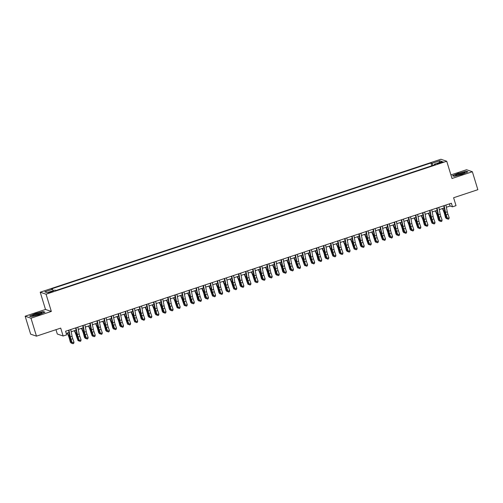 <?xml version="1.0" encoding="UTF-8"?>
<svg xmlns="http://www.w3.org/2000/svg" width="503" height="503" viewBox="0 0 503 503"><rect width="100%" height="100%" fill="white"/><g stroke="black" fill="none" stroke-linecap="round" stroke-linejoin="round"><path stroke-width="0.75" d="M51.331 292.18A2.427 0.314 -17 0 0 53.148 291.3A2.427 0.314 -17 0 0 50.325 291.841A2.427 0.314 -17 0 0 48.508 292.721A2.427 0.314 -17 0 0 51.331 292.18M55.978 329.685L57.304 334.023L63.139 336.01L66.679 334.835L65.579 331.244L451.386 203.225L452.48 206.815L456.02 205.645L453.605 197.742L477.85 189.694L472.361 171.73L466.526 169.744L450.914 174.925M25.15 316.205L30.639 334.162L36.474 336.155L30.985 318.192L51.337 311.439L46.062 294.198L40.227 292.205L45.503 309.452L25.15 316.205L30.985 318.192M46.062 294.198L446.733 161.243L440.898 159.256L40.227 292.205M440.465 162.394L437.151 163.764L441.439 162.727L443.2 161.872L440.465 162.394L440.647 162.991M432.989 165.393L432.002 163.362L430.895 162.991L51.463 288.892L52.57 289.269L44.78 291.853L47.175 292.671L54.965 290.086L56.066 290.464L435.504 164.556L434.397 164.179L434.466 164.902M432.002 163.362L439.785 160.778L442.187 161.595L434.397 164.179M63.139 336.01L60.718 328.107L36.474 336.155M446.733 161.243L452.008 178.49L472.361 171.73M446.368 207.255L450.116 206.01L452.48 206.815M66.233 333.388L69.024 332.464M71.181 331.747L76.104 330.119M78.261 329.402L83.184 327.767M85.34 327.051L90.257 325.422M92.42 324.705L97.337 323.071M99.5 322.354L104.417 320.719M106.579 320.002L111.496 318.374M113.653 317.657L118.576 316.022M120.733 315.306L125.656 313.677M127.812 312.96L132.735 311.326M134.892 310.609L139.815 308.974M141.972 308.257L146.889 306.629M149.051 305.912L153.968 304.277M156.131 303.561L161.048 301.932M163.211 301.215L168.128 299.581M170.284 298.864L175.207 297.229M177.364 296.519L182.287 294.884M184.444 294.167L189.367 292.532M191.524 291.815L196.447 290.187M198.603 289.47L203.52 287.835M205.683 287.119L210.6 285.484M212.763 284.773L217.68 283.139M219.842 282.422L224.759 280.787M226.922 280.07L231.839 278.442M233.996 277.725L238.919 276.09M241.075 275.374L245.998 273.745M248.155 273.028L253.078 271.394M255.235 270.677L260.158 269.042M262.315 268.325L267.231 266.697M269.394 265.98L274.311 264.345M276.474 263.629L281.391 262M283.554 261.283L288.471 259.649M290.627 258.932L295.55 257.297M297.707 256.58L302.63 254.952M304.787 254.235L309.71 252.6M311.866 251.884L316.789 250.255M318.946 249.538L323.863 247.904M326.026 247.187L330.943 245.552M333.105 244.835L338.022 243.207M340.185 242.49L345.102 240.855M347.265 240.138L352.182 238.51M354.338 237.793L359.261 236.159M361.418 235.442L366.341 233.807M368.498 233.09L373.421 231.462M375.578 230.745L380.501 229.11M382.657 228.393L387.574 226.765M389.737 226.048L394.654 224.413M396.817 223.697L401.734 222.062M403.896 221.345L408.813 219.717M410.97 219L415.893 217.365M418.05 216.648L422.973 215.02M425.129 214.303L430.052 212.668M432.209 211.952L437.132 210.317M439.289 209.606L444.206 207.972M449.462 203.866L450.116 206.01M431.756 165.801L430.895 162.991M52.57 289.269L53.243 290.659M439.194 162.588L439.785 160.778M458.485 173.195L452.53 175.761L454.284 176.358L461.993 174.39L467.947 171.825L466.193 171.227L458.535 173.372M51.337 311.439L45.503 309.452M31.318 316.708L39.027 314.74L44.981 312.174L43.22 311.577L35.512 313.545L29.558 316.11L31.318 316.708M445.928 205.035L447.268 211.801A3.791 0.666 -108.4 0 0 447.953 214.24L449.173 217.724L447.4 218.315L448.072 219.251L448.883 218.906L448.179 219.145M444.155 205.62L445.501 212.385A3.791 0.666 -108.4 0 0 446.186 214.831L447.4 218.315L447.142 218.579L445.922 215.095A5.684 1.006 71.6 0 1 444.897 211.436L443.765 205.752M447.142 218.579L448.072 219.251M448.883 218.906L449.173 217.724M442.495 208.538L443.822 211.813A3.791 0.666 71.6 0 1 444.646 214.303L445.52 217.673L446.029 218.201L445.155 214.838A5.684 1.006 -108.4 0 0 443.916 211.103L442.835 208.424M447.154 218.591L446.639 218.761L446.029 218.201L446.903 217.912M461.308 174.283A4.923 0.641 -17 0 0 464.91 172.674A4.923 0.641 -17 0 0 459.258 173.585A4.923 0.641 -17 0 0 455.743 175.478A4.923 0.641 -17 0 0 461.308 174.283M463.628 173.409A3.728 0.49 -17 0 0 459.704 174.327A3.728 0.49 -17 0 0 457.214 175.371M452.819 175.855L458.579 173.353L466.048 171.448L467.595 171.976M454.31 176.352L452.813 175.843M41.812 313.143A4.923 0.641 -17 0 0 41.944 313.023A4.923 0.641 -17 0 0 38.467 313.287A4.923 0.641 -17 0 0 32.814 315.438A4.923 0.641 -17 0 0 32.77 315.827A4.923 0.641 -17 0 0 37.235 314.985A4.923 0.641 -17 0 0 41.812 313.143M40.661 313.759A3.728 0.49 -17 0 0 37.373 314.476A3.728 0.49 -17 0 0 34.242 315.721M31.343 316.701L29.847 316.192L35.612 313.709L43.082 311.803L44.629 312.325M438.849 207.387L440.194 214.152A3.791 0.666 -108.4 0 0 440.873 216.592L442.093 220.075L440.32 220.66L440.993 221.597L441.81 221.257L441.1 221.49M437.076 207.972L438.421 214.737A3.791 0.666 -108.4 0 0 439.106 217.177L440.32 220.66L440.062 220.93L438.842 217.447A5.684 1.006 71.6 0 1 437.817 213.788L436.692 208.104M435.416 210.889L436.742 214.165A3.791 0.666 71.6 0 1 437.566 216.655L438.44 220.018L439.559 221.113L440.075 220.936L440.993 221.597M441.81 221.257L442.093 220.075M431.769 209.732L433.114 216.497A3.791 0.666 -108.4 0 0 433.793 218.937L435.013 222.42L433.246 223.011L433.913 223.948L434.73 223.602L434.02 223.841M430.002 210.323L431.341 217.089A3.791 0.666 -108.4 0 0 432.027 219.528L433.246 223.011L432.982 223.275L431.763 219.798A5.684 1.006 71.6 0 1 430.738 216.133L429.612 210.449M432.982 223.275L433.913 223.948M434.73 223.602L435.013 222.42M424.689 212.084L426.035 218.849A3.791 0.666 -108.4 0 0 426.714 221.289L427.934 224.772L426.167 225.357L426.833 226.293L427.651 225.954L426.94 226.187M422.922 212.668L424.262 219.434A3.791 0.666 -108.4 0 0 424.947 221.873L426.167 225.357L425.903 225.627L424.683 222.144A5.684 1.006 71.6 0 1 423.658 218.484L422.533 212.8M421.256 215.586L422.583 218.862A3.791 0.666 71.6 0 1 423.407 221.351L424.287 224.715L425.406 225.809L425.915 225.64L426.833 226.293M427.651 225.954L427.934 224.772M417.609 214.429L418.955 221.194A3.791 0.666 -108.4 0 0 419.64 223.64L420.854 227.123L419.087 227.708L419.76 228.645L420.571 228.305L419.86 228.538M415.843 215.02L417.182 221.785A3.791 0.666 -108.4 0 0 417.867 224.225L419.087 227.708L418.823 227.978L417.603 224.495A5.684 1.006 71.6 0 1 416.578 220.83L415.453 215.146M418.823 227.978L419.76 228.645M420.571 228.305L420.854 227.123M439.823 220.257L438.949 220.553L438.075 217.183A5.684 1.006 -108.4 0 0 436.837 213.448L435.755 210.776M428.336 213.234L429.663 216.516A3.791 0.666 71.6 0 1 430.486 219.006L431.87 222.898L430.996 219.534A5.684 1.006 -108.4 0 0 429.757 215.8L428.675 213.127M432.995 223.288L432.479 223.458L431.87 222.898L432.75 222.609M425.67 224.954L424.79 225.25L423.916 221.88A5.684 1.006 -108.4 0 0 422.677 218.151L421.596 215.473M414.183 217.937L415.509 221.213A3.791 0.666 71.6 0 1 416.333 223.703L417.71 227.595L416.836 224.231A5.684 1.006 -108.4 0 0 415.604 220.496L414.516 217.824M418.836 227.985L418.326 228.155L417.71 227.595L418.59 227.306M410.53 216.78L411.875 223.546A3.791 0.666 -108.4 0 0 412.561 225.985L413.774 229.469L412.007 230.06L412.68 230.996L413.491 230.651L412.781 230.89M408.763 217.365L410.108 224.131A3.791 0.666 -108.4 0 0 410.788 226.576L412.007 230.06L411.743 230.324L410.523 226.84A5.684 1.006 71.6 0 1 409.499 223.181L408.373 217.497M411.743 230.324L412.68 230.996M413.491 230.651L413.774 229.469M407.103 220.283L408.43 223.558A3.791 0.666 71.6 0 1 409.253 226.048L410.127 229.418L410.63 229.946L409.756 226.583A5.684 1.006 -108.4 0 0 408.524 222.848L407.436 220.169M411.762 230.336L411.247 230.506L410.63 229.946L411.511 229.657M403.45 219.132L404.796 225.897A3.791 0.666 -108.4 0 0 405.481 228.337L406.701 231.82L404.928 232.405L405.6 233.342L406.411 233.002L405.707 233.235M401.683 219.717L403.029 226.482A3.791 0.666 -108.4 0 0 403.708 228.922L404.928 232.405L404.664 232.675L403.45 229.192A5.684 1.006 71.6 0 1 402.425 225.533L401.293 219.842M404.664 232.675L405.6 233.342M406.411 233.002L406.701 231.82M400.023 222.634L401.35 225.91A3.791 0.666 71.6 0 1 402.174 228.4L403.048 231.764L403.557 232.298L402.677 228.928A5.684 1.006 -108.4 0 0 401.444 225.193L400.363 222.521M404.682 232.682L404.167 232.858L403.557 232.298L404.431 232.002M396.377 221.477L397.716 228.243A3.791 0.666 -108.4 0 0 398.401 230.682L399.621 234.165L397.848 234.756L398.521 235.693L399.332 235.347L398.627 235.586M394.604 222.068L395.949 228.834A3.791 0.666 -108.4 0 0 396.628 231.273L397.848 234.756L397.584 235.02L396.37 231.537A5.684 1.006 71.6 0 1 395.345 227.878L394.214 222.194M392.944 224.979L394.27 228.261A3.791 0.666 71.6 0 1 395.094 230.745L395.968 234.115L397.087 235.203L397.603 235.033L398.521 235.693M399.332 235.347L399.621 234.165M397.351 234.354L396.477 234.643L395.597 231.279A5.684 1.006 -108.4 0 0 394.365 227.545L393.283 224.872M389.297 223.829L390.636 230.594A3.791 0.666 -108.4 0 0 391.321 233.034L392.541 236.517L390.768 237.102L391.441 238.038L392.252 237.699L391.548 237.932M387.524 224.413L388.869 231.179A3.791 0.666 -108.4 0 0 389.555 233.618L390.768 237.102L390.51 237.372L389.291 233.889A5.684 1.006 71.6 0 1 388.266 230.229L387.134 224.545M385.864 227.331L387.191 230.607A3.791 0.666 71.6 0 1 388.014 233.096L388.888 236.46L390.007 237.554L390.523 237.385L391.441 238.038M392.252 237.699L392.541 236.517M390.271 236.699L389.397 236.995L388.523 233.625A5.684 1.006 -108.4 0 0 387.285 229.896L386.203 227.218M382.217 226.174L383.556 232.939A3.791 0.666 -108.4 0 0 384.242 235.385L385.461 238.868L383.688 239.453L384.361 240.39L385.172 240.05L384.468 240.283M380.444 226.765L381.79 233.53A3.791 0.666 -108.4 0 0 382.475 235.97L383.688 239.453L383.431 239.724L382.211 236.24A5.684 1.006 71.6 0 1 381.186 232.575L380.054 226.891M383.431 239.724L384.361 240.39M385.172 240.05L385.461 238.868M375.137 228.525L376.483 235.291A3.791 0.666 -108.4 0 0 377.162 237.73L378.382 241.214L376.615 241.805L377.281 242.742L378.099 242.396L377.388 242.635M373.364 229.11L374.71 235.876A3.791 0.666 -108.4 0 0 375.395 238.321L376.615 241.805L376.351 242.069L375.131 238.585A5.684 1.006 71.6 0 1 374.106 234.926L372.981 229.242M376.351 242.069L377.281 242.742M378.099 242.396L378.382 241.214M368.058 230.877L369.403 237.642A3.791 0.666 -108.4 0 0 370.082 240.082L371.302 243.565L369.535 244.15L370.202 245.087L371.019 244.747L370.309 244.98M366.291 231.462L367.63 238.227A3.791 0.666 -108.4 0 0 368.315 240.667L369.535 244.15L369.271 244.42L368.051 240.937A5.684 1.006 71.6 0 1 367.027 237.271L365.901 231.587M369.271 244.42L370.202 245.087M371.019 244.747L371.302 243.565M360.978 233.222L362.323 239.988A3.791 0.666 -108.4 0 0 363.009 242.427L364.222 245.91L362.456 246.501L363.128 247.438L363.939 247.092L363.229 247.331M359.211 233.807L360.55 240.579A3.791 0.666 -108.4 0 0 361.236 243.018L362.456 246.501L362.191 246.766L360.972 243.282A5.684 1.006 71.6 0 1 359.947 239.623L358.821 233.939M362.191 246.766L363.128 247.438M363.939 247.092L364.222 245.91M353.898 235.574L355.244 242.339A3.791 0.666 -108.4 0 0 355.929 244.779L357.143 248.262L355.376 248.847L356.049 249.784L356.86 249.444L356.149 249.677M352.131 236.159L353.471 242.924A3.791 0.666 -108.4 0 0 354.156 245.363L355.376 248.847L355.112 249.117L353.892 245.634A5.684 1.006 71.6 0 1 352.867 241.974L351.742 236.291M355.112 249.117L356.049 249.784M356.86 249.444L357.143 248.262M346.819 237.919L348.164 244.684A3.791 0.666 -108.4 0 0 348.849 247.13L350.063 250.607L348.296 251.198L348.969 252.135L349.78 251.796L349.069 252.028M345.052 238.51L346.397 245.275A3.791 0.666 -108.4 0 0 347.076 247.715L348.296 251.198L348.032 251.469L346.819 247.985A5.684 1.006 71.6 0 1 345.794 244.32L344.662 238.636M343.392 241.427L344.718 244.703A3.791 0.666 71.6 0 1 345.542 247.193L346.416 250.557L347.535 251.645L348.051 251.475L348.969 252.135M349.78 251.796L350.063 250.607M339.745 240.271L341.084 247.036A3.791 0.666 -108.4 0 0 341.77 249.475L342.989 252.959L341.216 253.543L341.889 254.487L342.7 254.141L341.996 254.38M337.972 240.855L339.318 247.621A3.791 0.666 -108.4 0 0 339.997 250.066L341.216 253.543L340.952 253.814L339.739 250.331A5.684 1.006 71.6 0 1 338.714 246.671L337.582 240.987M340.952 253.814L341.889 254.487M342.7 254.141L342.989 252.959M332.665 242.616L334.005 249.387A3.791 0.666 -108.4 0 0 334.69 251.827L335.91 255.31L334.137 255.895L334.809 256.832L335.62 256.492L334.916 256.725M330.892 243.207L332.238 249.972A3.791 0.666 -108.4 0 0 332.923 252.412L334.137 255.895L333.879 256.165L332.659 252.682A5.684 1.006 71.6 0 1 331.634 249.016L330.502 243.333M333.879 256.165L334.809 256.832M335.62 256.492L335.91 255.31M325.586 244.967L326.925 251.733A3.791 0.666 -108.4 0 0 327.61 254.172L328.83 257.655L327.057 258.246L327.73 259.183L328.541 258.838L327.837 259.076M323.813 245.552L325.158 252.324A3.791 0.666 -108.4 0 0 325.843 254.763L327.057 258.246L326.799 258.511L325.579 255.027A5.684 1.006 71.6 0 1 324.554 251.368L323.423 245.684M326.799 258.511L327.73 259.183M328.541 258.838L328.83 257.655M318.506 247.319L319.851 254.084A3.791 0.666 -108.4 0 0 320.53 256.524L321.75 260.007L319.977 260.592L320.65 261.529L321.467 261.189L320.757 261.422M316.733 247.904L318.078 254.669A3.791 0.666 -108.4 0 0 318.764 257.108L319.977 260.592L319.719 260.862L318.5 257.379A5.684 1.006 71.6 0 1 317.475 253.719L316.349 248.036M315.073 250.821L316.4 254.097A3.791 0.666 71.6 0 1 317.223 256.587L318.097 259.95L319.216 261.044L319.732 260.875L320.65 261.529M321.467 261.189L321.75 260.007M311.426 249.664L312.772 256.429A3.791 0.666 -108.4 0 0 313.451 258.875L314.671 262.352L312.904 262.943L313.57 263.88L314.388 263.541L313.677 263.773M309.659 250.255L310.999 257.02A3.791 0.666 -108.4 0 0 311.684 259.46L312.904 262.943L312.64 263.207L311.42 259.73A5.684 1.006 71.6 0 1 310.395 256.065L309.27 250.381M312.64 263.207L313.57 263.88M314.388 263.541L314.671 262.352M304.346 252.016L305.692 258.781A3.791 0.666 -108.4 0 0 306.371 261.22L307.591 264.704L305.824 265.288L306.49 266.232L307.308 265.886L306.597 266.125M302.58 252.6L303.919 259.366A3.791 0.666 -108.4 0 0 304.604 261.812L305.824 265.288L305.56 265.559L304.34 262.076A5.684 1.006 71.6 0 1 303.315 258.416L302.19 252.732M305.56 265.559L306.49 266.232M307.308 265.886L307.591 264.704M378.784 229.682L380.111 232.958A3.791 0.666 71.6 0 1 380.934 235.448L382.318 239.34L381.444 235.976A5.684 1.006 -108.4 0 0 380.205 232.241L379.124 229.569M383.443 239.73L382.928 239.9L382.318 239.34L383.192 239.051M371.704 232.028L373.031 235.303A3.791 0.666 71.6 0 1 373.855 237.793L375.238 241.691L374.364 238.328A5.684 1.006 -108.4 0 0 373.125 234.593L372.044 231.914M376.363 242.081L375.848 242.251L375.238 241.691L376.118 241.402M364.625 234.379L365.951 237.655A3.791 0.666 71.6 0 1 366.775 240.145L368.158 244.037L367.284 240.673A5.684 1.006 -108.4 0 0 366.046 236.938L364.964 234.266M369.284 244.427L368.774 244.603L368.158 244.037L369.039 243.748M357.545 236.724L358.872 240.006A3.791 0.666 71.6 0 1 359.702 242.49L360.576 245.86L361.079 246.388L360.205 243.024A5.684 1.006 -108.4 0 0 358.966 239.29L357.885 236.617M362.204 246.778L361.695 246.948L361.079 246.388L361.959 246.099M350.472 239.076L351.798 242.352A3.791 0.666 71.6 0 1 352.622 244.842L353.999 248.74L353.125 245.37A5.684 1.006 -108.4 0 0 351.893 241.641L350.805 238.963M355.131 249.13L354.615 249.299L353.999 248.74L354.879 248.444M347.799 250.796L346.925 251.085L346.045 247.721A5.684 1.006 -108.4 0 0 344.813 243.986L343.731 241.314M336.312 243.773L337.639 247.048A3.791 0.666 71.6 0 1 338.462 249.538L339.336 252.908L339.846 253.437L338.965 250.073A5.684 1.006 -108.4 0 0 337.733 246.338L336.652 243.659M340.971 253.826L340.456 253.996L339.846 253.437L340.72 253.147M329.232 246.124L330.559 249.4A3.791 0.666 71.6 0 1 331.383 251.89L332.766 255.782L331.892 252.418A5.684 1.006 -108.4 0 0 330.653 248.683L329.572 246.011M333.891 256.172L333.376 256.348L332.766 255.782L333.64 255.493M322.153 248.469L323.479 251.751A3.791 0.666 71.6 0 1 324.303 254.235L325.177 257.605L325.686 258.133L324.812 254.769A5.684 1.006 -108.4 0 0 323.574 251.035L322.492 248.363M326.812 258.523L326.296 258.693L325.686 258.133L326.56 257.844M319.487 260.189L318.606 260.485L317.733 257.115A5.684 1.006 -108.4 0 0 316.494 253.386L315.412 250.708M307.993 253.172L309.32 256.448A3.791 0.666 71.6 0 1 310.144 258.938L311.527 262.83L310.653 259.466A5.684 1.006 -108.4 0 0 309.414 255.731L308.333 253.059M312.652 263.22L312.137 263.39L311.527 262.83L312.407 262.541M300.913 255.518L302.24 258.794A3.791 0.666 71.6 0 1 303.064 261.283L304.447 265.182L303.573 261.818A5.684 1.006 -108.4 0 0 302.334 258.083L301.253 255.405M305.572 265.571L305.063 265.741L304.447 265.182L305.327 264.892M297.267 254.361L298.612 261.132A3.791 0.666 -108.4 0 0 299.298 263.572L300.511 267.055L298.744 267.64L299.417 268.577L300.228 268.237L299.518 268.47M295.5 254.952L296.839 261.717A3.791 0.666 -108.4 0 0 297.524 264.157L298.744 267.64L298.48 267.91L297.26 264.427A5.684 1.006 71.6 0 1 296.236 260.761L295.11 255.078M298.48 267.91L299.417 268.577M300.228 268.237L300.511 267.055M290.187 256.712L291.533 263.478A3.791 0.666 -108.4 0 0 292.218 265.917L293.431 269.401L291.665 269.992L292.337 270.928L293.148 270.583L292.438 270.821M288.42 257.297L289.766 264.069A3.791 0.666 -108.4 0 0 290.445 266.508L291.665 269.992L291.4 270.256L290.187 266.772A5.684 1.006 71.6 0 1 289.156 263.113L288.03 257.429M291.4 270.256L292.337 270.928M293.148 270.583L293.431 269.401M283.107 259.064L284.453 265.829A3.791 0.666 -108.4 0 0 285.138 268.269L286.358 271.752L284.585 272.337L285.258 273.274L286.069 272.934L285.364 273.167M281.34 259.649L282.686 266.414A3.791 0.666 -108.4 0 0 283.365 268.854L284.585 272.337L284.321 272.607L283.107 269.124A5.684 1.006 71.6 0 1 282.082 265.465L280.951 259.781M284.321 272.607L285.258 273.274M286.069 272.934L286.358 271.752M276.034 261.409L277.373 268.174A3.791 0.666 -108.4 0 0 278.058 270.62L279.278 274.097L277.505 274.688L278.178 275.625L278.989 275.286L278.285 275.518M274.261 262L275.606 268.765A3.791 0.666 -108.4 0 0 276.285 271.205L277.505 274.688L277.241 274.952L276.028 271.475A5.684 1.006 71.6 0 1 275.003 267.81L273.871 262.126M272.601 264.918L273.928 268.193A3.791 0.666 71.6 0 1 274.751 270.683L275.625 274.047L276.744 275.135L277.26 274.965L278.178 275.625M278.989 275.286L279.278 274.097M293.84 257.869L295.167 261.145A3.791 0.666 71.6 0 1 295.99 263.635L297.367 267.527L296.493 264.163A5.684 1.006 -108.4 0 0 295.261 260.428L294.173 257.756M298.493 267.917L297.983 268.086L297.367 267.527L298.248 267.238M286.76 260.214L288.087 263.497A3.791 0.666 71.6 0 1 288.911 265.98L289.785 269.35L290.294 269.878L289.414 266.515A5.684 1.006 -108.4 0 0 288.181 262.78L287.094 260.101M291.419 270.268L290.904 270.438L290.294 269.878L291.168 269.589M279.681 262.566L281.007 265.842A3.791 0.666 71.6 0 1 281.831 268.332L282.705 271.695L283.214 272.23L282.334 268.86A5.684 1.006 -108.4 0 0 281.102 265.131L280.02 262.453M284.34 272.62L283.824 272.789L283.214 272.23L284.088 271.934M277.008 274.286L276.134 274.575L275.254 271.211A5.684 1.006 -108.4 0 0 274.022 267.477L272.94 264.804M268.954 263.761L270.293 270.526A3.791 0.666 -108.4 0 0 270.979 272.966L272.198 276.449L270.425 277.034L271.098 277.977L271.909 277.631L271.205 277.863M267.181 264.345L268.527 271.111A3.791 0.666 -108.4 0 0 269.212 273.557L270.425 277.034L270.168 277.304L268.948 273.821A5.684 1.006 71.6 0 1 267.923 270.161L266.791 264.477M265.521 267.263L266.848 270.539A3.791 0.666 71.6 0 1 267.671 273.028L268.545 276.392L269.665 277.486L270.18 277.316L271.098 277.977M271.909 277.631L272.198 276.449M269.929 276.637L269.055 276.927L268.181 273.563A5.684 1.006 -108.4 0 0 266.942 269.828L265.861 267.15M261.874 266.106L263.214 272.871A3.791 0.666 -108.4 0 0 263.899 275.317L265.119 278.8L263.346 279.385L264.018 280.322L264.829 279.982L264.125 280.215M260.101 266.697L261.447 273.462A3.791 0.666 -108.4 0 0 262.132 275.902L263.346 279.385L263.088 279.655L261.868 276.172A5.684 1.006 71.6 0 1 260.843 272.507L259.711 266.823M258.441 269.614L259.768 272.89A3.791 0.666 71.6 0 1 260.592 275.38L261.466 278.744L262.585 279.831L263.1 279.662L264.018 280.322M264.829 279.982L265.119 278.8M262.849 278.983L261.975 279.272L261.101 275.908A5.684 1.006 -108.4 0 0 259.862 272.173L258.781 269.501M254.795 268.457L256.14 275.223A3.791 0.666 -108.4 0 0 256.819 277.662L258.039 281.146L256.272 281.737L256.939 282.673L257.756 282.328L257.046 282.567M253.022 269.042L254.367 275.807A3.791 0.666 -108.4 0 0 255.052 278.253L256.272 281.737L256.008 282.001L254.788 278.517A5.684 1.006 71.6 0 1 253.764 274.858L252.638 269.174M256.008 282.001L256.939 282.673M257.756 282.328L258.039 281.146M251.362 271.96L252.688 275.242A3.791 0.666 71.6 0 1 253.512 277.725L254.895 281.623L254.021 278.26A5.684 1.006 -108.4 0 0 252.783 274.525L251.701 271.846M256.021 282.013L255.505 282.183L254.895 281.623L255.776 281.334M247.715 270.809L249.06 277.574A3.791 0.666 -108.4 0 0 249.739 280.014L250.959 283.497L249.192 284.082L249.859 285.019L250.676 284.679L249.966 284.912M245.948 271.394L247.287 278.159A3.791 0.666 -108.4 0 0 247.973 280.599L249.192 284.082L248.928 284.352L247.709 280.869A5.684 1.006 71.6 0 1 246.684 277.21L245.558 271.526M248.928 284.352L249.859 285.019M250.676 284.679L250.959 283.497M244.282 274.311L245.609 277.587A3.791 0.666 71.6 0 1 246.432 280.077L247.816 283.975L246.942 280.605A5.684 1.006 -108.4 0 0 245.703 276.87L244.621 274.198M248.941 284.365L248.432 284.535L247.816 283.975L248.696 283.679M240.635 273.154L241.981 279.92A3.791 0.666 -108.4 0 0 242.666 282.365L243.88 285.842L242.113 286.433L242.786 287.37L243.597 287.031L242.886 287.263M238.868 273.745L240.208 280.511A3.791 0.666 -108.4 0 0 240.893 282.95L242.113 286.433L241.849 286.697L240.629 283.22A5.684 1.006 71.6 0 1 239.604 279.555L238.479 273.871M237.202 276.663L238.529 279.938A3.791 0.666 71.6 0 1 239.359 282.428L240.233 285.792L241.352 286.88L241.861 286.71L242.786 287.37M243.597 287.031L243.88 285.842M241.616 286.031L240.736 286.32L239.862 282.956A5.684 1.006 -108.4 0 0 238.629 279.222L237.542 276.549M233.555 275.506L234.901 282.271A3.791 0.666 -108.4 0 0 235.586 284.711L236.8 288.194L235.033 288.779L235.706 289.722L236.517 289.376L235.806 289.609M231.789 276.09L233.128 282.856A3.791 0.666 -108.4 0 0 233.813 285.302L235.033 288.779L234.769 289.049L233.549 285.566A5.684 1.006 71.6 0 1 232.524 281.906L231.399 276.222M234.769 289.049L235.706 289.722M236.517 289.376L236.8 288.194M230.129 279.008L231.455 282.284A3.791 0.666 71.6 0 1 232.279 284.773L233.656 288.672L232.782 285.302A5.684 1.006 -108.4 0 0 231.55 281.573L230.462 278.895M234.788 289.062L234.272 289.231L233.656 288.672L234.536 288.376M226.476 277.851L227.821 284.616A3.791 0.666 -108.4 0 0 228.507 287.062L229.726 290.545L227.953 291.13L228.626 292.067L229.437 291.727L228.727 291.96M224.709 278.442L226.054 285.207A3.791 0.666 -108.4 0 0 226.734 287.647L227.953 291.13L227.689 291.4L226.476 287.917A5.684 1.006 71.6 0 1 225.451 284.252L224.319 278.568M223.049 281.359L224.376 284.635A3.791 0.666 71.6 0 1 225.199 287.125L226.073 290.489L227.193 291.577L227.708 291.407L228.626 292.067M229.437 291.727L229.726 290.545M227.457 290.728L226.583 291.017L225.702 287.653A5.684 1.006 -108.4 0 0 224.47 283.918L223.389 281.246M219.402 280.202L220.742 286.968A3.791 0.666 -108.4 0 0 221.427 289.407L222.647 292.891L220.874 293.482L221.546 294.418L222.357 294.073L221.653 294.312M217.629 280.787L218.975 287.553A3.791 0.666 -108.4 0 0 219.654 289.998L220.874 293.482L220.61 293.746L219.396 290.262A5.684 1.006 71.6 0 1 218.371 286.603L217.239 280.919M220.61 293.746L221.546 294.418M222.357 294.073L222.647 292.891M215.969 283.705L217.296 286.98A3.791 0.666 71.6 0 1 218.12 289.47L218.994 292.84L219.503 293.368L218.623 290.005A5.684 1.006 -108.4 0 0 217.39 286.27L216.309 283.591M220.628 293.758L220.113 293.928L219.503 293.368L220.377 293.079M212.323 282.554L213.662 289.319A3.791 0.666 -108.4 0 0 214.347 291.759L215.567 295.242L213.794 295.827L214.467 296.764L215.278 296.424L214.574 296.657M210.55 283.139L211.895 289.904A3.791 0.666 -108.4 0 0 212.58 292.344L213.794 295.827L213.536 296.097L212.316 292.614A5.684 1.006 71.6 0 1 211.291 288.955L210.16 283.271M213.536 296.097L214.467 296.764M215.278 296.424L215.567 295.242M208.89 286.056L210.216 289.332A3.791 0.666 71.6 0 1 211.04 291.822L212.423 295.72L211.549 292.35A5.684 1.006 -108.4 0 0 210.311 288.615L209.229 285.943M213.549 296.104L213.033 296.28L212.423 295.72L213.297 295.424M205.243 284.899L206.582 291.665A3.791 0.666 -108.4 0 0 207.267 294.104L208.487 297.587L206.714 298.178L207.387 299.115L208.198 298.769L207.494 299.008M203.47 285.49L204.815 292.256A3.791 0.666 -108.4 0 0 205.501 294.695L206.714 298.178L206.456 298.442L205.237 294.965A5.684 1.006 71.6 0 1 204.212 291.3L203.08 285.616M206.456 298.442L207.387 299.115M208.198 298.769L208.487 297.587M201.81 288.401L203.137 291.683A3.791 0.666 71.6 0 1 203.96 294.173L204.834 297.537L205.343 298.065L204.47 294.701A5.684 1.006 -108.4 0 0 203.231 290.967L202.149 288.294M206.469 298.455L205.953 298.625L205.343 298.065L206.217 297.776M198.163 287.251L199.509 294.016A3.791 0.666 -108.4 0 0 200.188 296.456L201.407 299.939L199.641 300.524L200.307 301.46L201.125 301.121L200.414 301.354M196.39 287.835L197.736 294.601A3.791 0.666 -108.4 0 0 198.421 297.04L199.641 300.524L199.377 300.794L198.157 297.311A5.684 1.006 71.6 0 1 197.132 293.651L196.007 287.968M194.73 290.753L196.057 294.029A3.791 0.666 71.6 0 1 196.88 296.519L197.761 299.882L198.874 300.976L199.389 300.807L200.307 301.46M201.125 301.121L201.407 299.939M199.144 300.121L198.264 300.417L197.39 297.047A5.684 1.006 -108.4 0 0 196.151 293.318L195.07 290.64M191.083 289.596L192.429 296.361A3.791 0.666 -108.4 0 0 193.108 298.807L194.328 302.29L192.561 302.875L193.227 303.812L194.045 303.472L193.334 303.705M189.317 290.187L190.656 296.952A3.791 0.666 -108.4 0 0 191.341 299.392L192.561 302.875L192.297 303.146L191.077 299.662A5.684 1.006 71.6 0 1 190.052 295.997L188.927 290.313M187.65 293.104L188.977 296.38A3.791 0.666 71.6 0 1 189.801 298.87L190.681 302.234L191.794 303.322L192.309 303.152L193.227 303.812M194.045 303.472L194.328 302.29M192.064 302.473L191.184 302.762L190.31 299.398A5.684 1.006 -108.4 0 0 189.071 295.663L187.99 292.991M184.004 291.947L185.349 298.713A3.791 0.666 -108.4 0 0 186.028 301.152L187.248 304.636L185.481 305.227L186.154 306.164L186.965 305.818L186.255 306.057M182.237 292.532L183.576 299.298A3.791 0.666 -108.4 0 0 184.261 301.743L185.481 305.227L185.217 305.491L183.997 302.007A5.684 1.006 71.6 0 1 182.973 298.348L181.847 292.664M185.217 305.491L186.154 306.164M186.965 305.818L187.248 304.636M180.571 295.45L181.897 298.725A3.791 0.666 71.6 0 1 182.721 301.215L184.104 305.114L183.23 301.75A5.684 1.006 -108.4 0 0 181.992 298.015L180.91 295.336M185.23 305.503L184.72 305.673L184.104 305.114L184.985 304.824M176.924 294.299L178.269 301.064A3.791 0.666 -108.4 0 0 178.955 303.504L180.168 306.987L178.402 307.572L179.074 308.509L179.885 308.169L179.175 308.402M175.157 294.884L176.496 301.649A3.791 0.666 -108.4 0 0 177.182 304.089L178.402 307.572L178.137 307.842L176.918 304.359A5.684 1.006 71.6 0 1 175.893 300.7L174.767 295.01M178.137 307.842L179.074 308.509M179.885 308.169L180.168 306.987M173.497 297.801L174.824 301.077A3.791 0.666 71.6 0 1 175.648 303.567L177.025 307.465L176.151 304.095A5.684 1.006 -108.4 0 0 174.918 300.36L173.831 297.688M178.15 307.849L177.641 308.025L177.025 307.465L177.905 307.17M169.844 296.644L171.19 303.41A3.791 0.666 -108.4 0 0 171.875 305.849L173.089 309.332L171.322 309.923L171.995 310.86L172.806 310.514L172.095 310.753M168.077 297.235L169.423 304.001A3.791 0.666 -108.4 0 0 170.102 306.44L171.322 309.923L171.058 310.188L169.844 306.711A5.684 1.006 71.6 0 1 168.813 303.045L167.688 297.361M171.058 310.188L171.995 310.86M172.806 310.514L173.089 309.332M166.418 300.146L167.744 303.428A3.791 0.666 71.6 0 1 168.568 305.918L169.442 309.282L169.951 309.81L169.071 306.446A5.684 1.006 -108.4 0 0 167.839 302.712L166.751 300.04M171.077 310.2L170.561 310.37L169.951 309.81L170.825 309.521M162.771 298.996L164.11 305.761A3.791 0.666 -108.4 0 0 164.795 308.201L166.015 311.684L164.242 312.269L164.915 313.206L165.726 312.866L165.022 313.099M160.998 299.581L162.343 306.346A3.791 0.666 -108.4 0 0 163.022 308.785L164.242 312.269L163.978 312.539L162.765 309.056A5.684 1.006 71.6 0 1 161.74 305.396L160.608 299.713M163.978 312.539L164.915 313.206M165.726 312.866L166.015 311.684M159.338 302.498L160.664 305.774A3.791 0.666 71.6 0 1 161.488 308.264L162.362 311.627L162.871 312.162L161.991 308.792A5.684 1.006 -108.4 0 0 160.759 305.063L159.677 302.385M163.997 312.552L163.481 312.721L162.871 312.162L163.745 311.866M155.691 301.341L157.03 308.106A3.791 0.666 -108.4 0 0 157.716 310.552L158.935 314.035L157.162 314.62L157.835 315.557L158.646 315.218L157.942 315.45M153.918 301.932L155.264 308.697A3.791 0.666 -108.4 0 0 155.943 311.137L157.162 314.62L156.898 314.891L155.685 311.407A5.684 1.006 71.6 0 1 154.66 307.742L153.528 302.058M156.898 314.891L157.835 315.557M158.646 315.218L158.935 314.035M152.258 304.849L153.585 308.125A3.791 0.666 71.6 0 1 154.408 310.615L155.282 313.979L155.792 314.507L154.911 311.143A5.684 1.006 -108.4 0 0 153.679 307.408L152.598 304.736M156.917 314.897L156.402 315.067L155.792 314.507L156.666 314.218M148.611 303.693L149.951 310.458A3.791 0.666 -108.4 0 0 150.636 312.897L151.856 316.381L150.083 316.972L150.755 317.909L151.566 317.563L150.862 317.802M146.838 304.277L148.184 311.043A3.791 0.666 -108.4 0 0 148.869 313.488L150.083 316.972L149.825 317.236L148.605 313.753A5.684 1.006 71.6 0 1 147.58 310.093L146.448 304.409M145.178 307.195L146.505 310.47A3.791 0.666 71.6 0 1 147.329 312.96L148.203 316.33L149.322 317.418L149.837 317.248L150.755 317.909M151.566 317.563L151.856 316.381M149.586 316.569L148.712 316.859L147.838 313.495A5.684 1.006 -108.4 0 0 146.599 309.76L145.518 307.082M141.532 306.044L142.877 312.809A3.791 0.666 -108.4 0 0 143.556 315.249L144.776 318.732L143.003 319.317L143.676 320.254L144.487 319.914L143.783 320.147M139.759 306.629L141.104 313.394A3.791 0.666 -108.4 0 0 141.789 315.834L143.003 319.317L142.745 319.587L141.525 316.104A5.684 1.006 71.6 0 1 140.5 312.445L139.369 306.755M138.099 309.546L139.425 312.822A3.791 0.666 71.6 0 1 140.249 315.312L141.123 318.676L142.242 319.77L142.758 319.594L143.676 320.254M144.487 319.914L144.776 318.732M142.506 318.915L141.632 319.21L140.758 315.84A5.684 1.006 -108.4 0 0 139.52 312.105L138.438 309.433M134.452 308.389L135.797 315.155A3.791 0.666 -108.4 0 0 136.476 317.594L137.696 321.077L135.929 321.669L136.596 322.605L137.413 322.26L136.703 322.498M132.685 308.98L134.024 315.746A3.791 0.666 -108.4 0 0 134.71 318.185L135.929 321.669L135.665 321.933L134.446 318.449A5.684 1.006 71.6 0 1 133.421 314.79L132.295 309.106M135.665 321.933L136.596 322.605M137.413 322.26L137.696 321.077M131.019 311.891L132.346 315.174A3.791 0.666 71.6 0 1 133.169 317.657L134.553 321.555L133.679 318.192A5.684 1.006 -108.4 0 0 132.44 314.457L131.358 311.785M135.678 321.945L135.162 322.115L134.553 321.555L135.433 321.266M127.372 310.741L128.718 317.506A3.791 0.666 -108.4 0 0 129.397 319.946L130.617 323.429L128.85 324.014L129.516 324.951L130.334 324.611L129.623 324.844M125.605 311.326L126.945 318.091A3.791 0.666 -108.4 0 0 127.63 320.53L128.85 324.014L128.586 324.284L127.366 320.801A5.684 1.006 71.6 0 1 126.341 317.142L125.216 311.458M128.586 324.284L129.516 324.951M130.334 324.611L130.617 323.429M123.939 314.243L125.266 317.519A3.791 0.666 71.6 0 1 126.09 320.009L127.473 323.907L126.599 320.537A5.684 1.006 -108.4 0 0 125.36 316.808L124.279 314.13M128.598 324.297L128.089 324.466L127.473 323.907L128.353 323.611M120.292 313.086L121.638 319.851A3.791 0.666 -108.4 0 0 122.323 322.297L123.537 325.781L121.77 326.365L122.443 327.302L123.254 326.963L122.543 327.195M118.526 313.677L119.865 320.442A3.791 0.666 -108.4 0 0 120.55 322.882L121.77 326.365L121.506 326.636L120.286 323.152A5.684 1.006 71.6 0 1 119.261 319.487L118.136 313.803M116.866 316.594L118.192 319.87A3.791 0.666 71.6 0 1 119.016 322.36L119.89 325.724L121.009 326.812L121.519 326.642L122.443 327.302M123.254 326.963L123.537 325.781M121.273 325.963L120.393 326.252L119.519 322.888A5.684 1.006 -108.4 0 0 118.287 319.154L117.199 316.481M113.213 315.438L114.558 322.203A3.791 0.666 -108.4 0 0 115.244 324.642L116.457 328.126L114.69 328.71L115.363 329.654L116.174 329.308L115.464 329.547M111.446 316.022L112.791 322.788A3.791 0.666 -108.4 0 0 113.471 325.234L114.69 328.71L114.426 328.981L113.206 325.498A5.684 1.006 71.6 0 1 112.182 321.838L111.056 316.154M109.786 318.94L111.113 322.216A3.791 0.666 71.6 0 1 111.936 324.705L112.81 328.075L113.93 329.163L114.445 328.993L115.363 329.654M116.174 329.308L116.457 328.126M114.194 328.314L113.313 328.604L112.439 325.24A5.684 1.006 -108.4 0 0 111.207 321.505L110.119 318.827M106.133 317.783L107.479 324.554A3.791 0.666 -108.4 0 0 108.164 326.994L109.384 330.477L107.611 331.062L108.283 331.999L109.094 331.659L108.384 331.892M104.366 318.374L105.712 325.139A3.791 0.666 -108.4 0 0 106.391 327.579L107.611 331.062L107.346 331.332L106.133 327.849A5.684 1.006 71.6 0 1 105.108 324.184L103.976 318.5M107.346 331.332L108.283 331.999M109.094 331.659L109.384 330.477M102.706 321.291L104.033 324.567A3.791 0.666 71.6 0 1 104.857 327.057L105.731 330.421L106.24 330.949L105.36 327.585A5.684 1.006 -108.4 0 0 104.127 323.85L103.046 321.178M107.365 331.339L106.85 331.515L106.24 330.949L107.114 330.66M99.06 320.134L100.399 326.9A3.791 0.666 -108.4 0 0 101.084 329.339L102.304 332.823L100.531 333.414L101.204 334.35L102.015 334.005L101.31 334.244M97.286 320.719L98.632 327.491A3.791 0.666 -108.4 0 0 99.311 329.93L100.531 333.414L100.267 333.678L99.053 330.194A5.684 1.006 71.6 0 1 98.028 326.535L96.897 320.851M100.267 333.678L101.204 334.35M102.015 334.005L102.304 332.823M95.627 323.636L96.953 326.919A3.791 0.666 71.6 0 1 97.777 329.402L98.651 332.772L99.16 333.3L98.28 329.937A5.684 1.006 -108.4 0 0 97.048 326.202L95.966 323.53M100.286 333.69L99.77 333.86L99.16 333.3L100.034 333.011M91.98 322.486L93.319 329.251A3.791 0.666 -108.4 0 0 94.004 331.691L95.224 335.174L93.451 335.759L94.124 336.696L94.935 336.356L94.231 336.589M90.207 323.071L91.552 329.836A3.791 0.666 -108.4 0 0 92.238 332.276L93.451 335.759L93.193 336.029L91.974 332.546A5.684 1.006 71.6 0 1 90.949 328.887L89.817 323.203M93.193 336.029L94.124 336.696M94.935 336.356L95.224 335.174M88.547 325.988L89.874 329.264A3.791 0.666 71.6 0 1 90.697 331.754L92.08 335.652L91.206 332.282A5.684 1.006 -108.4 0 0 89.968 328.553L88.886 325.875M93.206 336.042L92.69 336.211L92.08 335.652L92.954 335.356M84.9 324.831L86.239 331.596A3.791 0.666 -108.4 0 0 86.925 334.042L88.144 337.519L86.371 338.11L87.044 339.047L87.855 338.708L87.151 338.94M83.127 325.422L84.473 332.187A3.791 0.666 -108.4 0 0 85.158 334.627L86.371 338.11L86.114 338.381L84.894 334.897A5.684 1.006 71.6 0 1 83.869 331.232L82.737 325.548M86.114 338.381L87.044 339.047M87.855 338.708L88.144 337.519M81.467 328.34L82.794 331.615A3.791 0.666 71.6 0 1 83.617 334.105L84.491 337.469L85.001 337.997L84.127 334.633A5.684 1.006 -108.4 0 0 82.888 330.899L81.807 328.226M86.126 338.387L85.611 338.557L85.001 337.997L85.875 337.708M77.82 327.183L79.166 333.948A3.791 0.666 -108.4 0 0 79.845 336.388L81.065 339.871L79.298 340.456L79.964 341.399L80.782 341.053L80.071 341.292M76.047 327.767L77.393 334.533A3.791 0.666 -108.4 0 0 78.078 336.979L79.298 340.456L79.034 340.726L77.814 337.243A5.684 1.006 71.6 0 1 76.789 333.583L75.664 327.899M79.034 340.726L79.964 341.399M80.782 341.053L81.065 339.871M74.387 330.685L75.714 333.961A3.791 0.666 71.6 0 1 76.538 336.45L77.921 340.349L77.047 336.985A5.684 1.006 -108.4 0 0 75.808 333.25L74.727 330.572M79.046 340.738L78.531 340.908L77.921 340.349L78.801 340.059M70.741 329.528L72.086 336.3A3.791 0.666 -108.4 0 0 72.765 338.739L73.985 342.222L72.218 342.807L72.885 343.744L73.702 343.404L72.992 343.637M68.974 330.119L70.313 336.884A3.791 0.666 -108.4 0 0 70.998 339.324L72.218 342.807L71.954 343.077L70.734 339.594A5.684 1.006 71.6 0 1 69.71 335.929L68.584 330.245M67.308 333.036L68.634 336.312A3.791 0.666 71.6 0 1 69.458 338.802L70.338 342.166L71.451 343.253L71.967 343.084L72.885 343.744M73.702 343.404L73.985 342.222M71.722 342.405L70.841 342.694L69.967 339.33A5.684 1.006 -108.4 0 0 68.729 335.595L67.647 332.923M439.081 163.488L438.905 162.909M447.268 211.801L445.501 212.385M447.953 214.24L446.186 214.831M445.155 214.838L445.765 214.63M443.916 211.103L444.771 210.82M440.194 214.152L438.421 214.737M440.873 216.592L439.106 217.177M433.114 216.497L431.341 217.089M433.793 218.937L432.027 219.528M426.035 218.849L424.262 219.434M426.714 221.289L424.947 221.873M418.955 221.194L417.182 221.785M419.64 223.64L417.867 224.225M438.075 217.183L438.685 216.982M436.837 213.448L437.692 213.165M430.996 219.534L431.605 219.333M429.757 215.8L430.618 215.517M423.916 221.88L424.526 221.678M422.677 218.151L423.539 217.862M416.836 224.231L417.446 224.03M415.604 220.496L416.459 220.213M411.875 223.546L410.108 224.131M412.561 225.985L410.788 226.576M409.756 226.583L410.366 226.375M408.524 222.848L409.379 222.565M404.796 225.897L403.029 226.482M405.481 228.337L403.708 228.922M402.677 228.928L403.287 228.727M401.444 225.193L402.299 224.91M397.716 228.243L395.949 228.834M398.401 230.682L396.628 231.273M395.597 231.279L396.213 231.078M394.365 227.545L395.22 227.262M390.636 230.594L388.869 231.179M391.321 233.034L389.555 233.618M388.523 233.625L389.133 233.423M387.285 229.896L388.14 229.607M383.556 232.939L381.79 233.53M384.242 235.385L382.475 235.97M376.483 235.291L374.71 235.876M377.162 237.73L375.395 238.321M369.403 237.642L367.63 238.227M370.082 240.082L368.315 240.667M362.323 239.988L360.55 240.579M363.009 242.427L361.236 243.018M355.244 242.339L353.471 242.924M355.929 244.779L354.156 245.363M348.164 244.684L346.397 245.275M348.849 247.13L347.076 247.715M341.084 247.036L339.318 247.621M341.77 249.475L339.997 250.066M334.005 249.387L332.238 249.972M334.69 251.827L332.923 252.412M326.925 251.733L325.158 252.324M327.61 254.172L325.843 254.763M319.851 254.084L318.078 254.669M320.53 256.524L318.764 257.108M312.772 256.429L310.999 257.02M313.451 258.875L311.684 259.46M305.692 258.781L303.919 259.366M306.371 261.22L304.604 261.812M381.444 235.976L382.054 235.775M380.205 232.241L381.06 231.958M374.364 238.328L374.974 238.12M373.125 234.593L373.987 234.31M367.284 240.673L367.894 240.472M366.046 236.938L366.907 236.655M360.205 243.024L360.814 242.823M358.966 239.29L359.827 239.007M353.125 245.37L353.735 245.168M351.893 241.641L352.748 241.352M346.045 247.721L346.655 247.52M344.813 243.986L345.668 243.704M338.965 250.073L339.575 249.865M337.733 246.338L338.588 246.055M331.892 252.418L332.502 252.217M330.653 248.683L331.508 248.4M324.812 254.769L325.422 254.568M323.574 251.035L324.429 250.752M317.733 257.115L318.342 256.914M316.494 253.386L317.349 253.097M310.653 259.466L311.263 259.265M309.414 255.731L310.276 255.449M303.573 261.818L304.183 261.61M302.334 258.083L303.196 257.8M298.612 261.132L296.839 261.717M299.298 263.572L297.524 264.157M291.533 263.478L289.766 264.069M292.218 265.917L290.445 266.508M284.453 265.829L282.686 266.414M285.138 268.269L283.365 268.854M277.373 268.174L275.606 268.765M278.058 270.62L276.285 271.205M296.493 264.163L297.103 263.962M295.261 260.428L296.116 260.145M289.414 266.515L290.024 266.313M288.181 262.78L289.036 262.497M282.334 268.86L282.944 268.659M281.102 265.131L281.957 264.842M275.254 271.211L275.87 271.01M274.022 267.477L274.877 267.194M270.293 270.526L268.527 271.111M270.979 272.966L269.212 273.557M268.181 273.563L268.791 273.355M266.942 269.828L267.797 269.539M263.214 272.871L261.447 273.462M263.899 275.317L262.132 275.902M261.101 275.908L261.711 275.707M259.862 272.173L260.717 271.89M256.14 275.223L254.367 275.807M256.819 277.662L255.052 278.253M254.021 278.26L254.631 278.052M252.783 274.525L253.644 274.242M249.06 277.574L247.287 278.159M249.739 280.014L247.973 280.599M246.942 280.605L247.551 280.404M245.703 276.87L246.564 276.587M241.981 279.92L240.208 280.511M242.666 282.365L240.893 282.95M239.862 282.956L240.472 282.755M238.629 279.222L239.485 278.939M234.901 282.271L233.128 282.856M235.586 284.711L233.813 285.302M232.782 285.302L233.392 285.1M231.55 281.573L232.405 281.284M227.821 284.616L226.054 285.207M228.507 287.062L226.734 287.647M225.702 287.653L226.312 287.452M224.47 283.918L225.325 283.635M220.742 286.968L218.975 287.553M221.427 289.407L219.654 289.998M218.623 290.005L219.233 289.797M217.39 286.27L218.245 285.987M213.662 289.319L211.895 289.904M214.347 291.759L212.58 292.344M211.549 292.35L212.159 292.149M210.311 288.615L211.166 288.332M206.582 291.665L204.815 292.256M207.267 294.104L205.501 294.695M204.47 294.701L205.079 294.5M203.231 290.967L204.086 290.684M199.509 294.016L197.736 294.601M200.188 296.456L198.421 297.04M197.39 297.047L198 296.845M196.151 293.318L197.006 293.029M192.429 296.361L190.656 296.952M193.108 298.807L191.341 299.392M190.31 299.398L190.92 299.197M189.071 295.663L189.933 295.38M185.349 298.713L183.576 299.298M186.028 301.152L184.261 301.743M183.23 301.75L183.84 301.542M181.992 298.015L182.853 297.732M178.269 301.064L176.496 301.649M178.955 303.504L177.182 304.089M176.151 304.095L176.76 303.894M174.918 300.36L175.773 300.077M171.19 303.41L169.423 304.001M171.875 305.849L170.102 306.44M169.071 306.446L169.681 306.245M167.839 302.712L168.694 302.429M164.11 305.761L162.343 306.346M164.795 308.201L163.022 308.785M161.991 308.792L162.601 308.591M160.759 305.063L161.614 304.774M157.03 308.106L155.264 308.697M157.716 310.552L155.943 311.137M154.911 311.143L155.528 310.942M153.679 307.408L154.534 307.126M149.951 310.458L148.184 311.043M150.636 312.897L148.869 313.488M147.838 313.495L148.448 313.287M146.599 309.76L147.454 309.477M142.877 312.809L141.104 313.394M143.556 315.249L141.789 315.834M140.758 315.84L141.368 315.639M139.52 312.105L140.375 311.822M135.797 315.155L134.024 315.746M136.476 317.594L134.71 318.185M133.679 318.192L134.288 317.99M132.44 314.457L133.301 314.174M128.718 317.506L126.945 318.091M129.397 319.946L127.63 320.53M126.599 320.537L127.209 320.336M125.36 316.808L126.222 316.519M121.638 319.851L119.865 320.442M122.323 322.297L120.55 322.882M119.519 322.888L120.129 322.687M118.287 319.154L119.142 318.871M114.558 322.203L112.791 322.788M115.244 324.642L113.471 325.234M112.439 325.24L113.049 325.032M111.207 321.505L112.062 321.222M107.479 324.554L105.712 325.139M108.164 326.994L106.391 327.579M105.36 327.585L105.97 327.384M104.127 323.85L104.982 323.567M100.399 326.9L98.632 327.491M101.084 329.339L99.311 329.93M98.28 329.937L98.89 329.735M97.048 326.202L97.903 325.919M93.319 329.251L91.552 329.836M94.004 331.691L92.238 332.276M91.206 332.282L91.816 332.081M89.968 328.553L90.823 328.264M86.239 331.596L84.473 332.187M86.925 334.042L85.158 334.627M84.127 334.633L84.737 334.432M82.888 330.899L83.743 330.616M79.166 333.948L77.393 334.533M79.845 336.388L78.078 336.979M77.047 336.985L77.657 336.777M75.808 333.25L76.67 332.967M72.086 336.3L70.313 336.884M72.765 338.739L70.998 339.324M69.967 339.33L70.577 339.129M68.729 335.595L69.59 335.312"/></g></svg>
